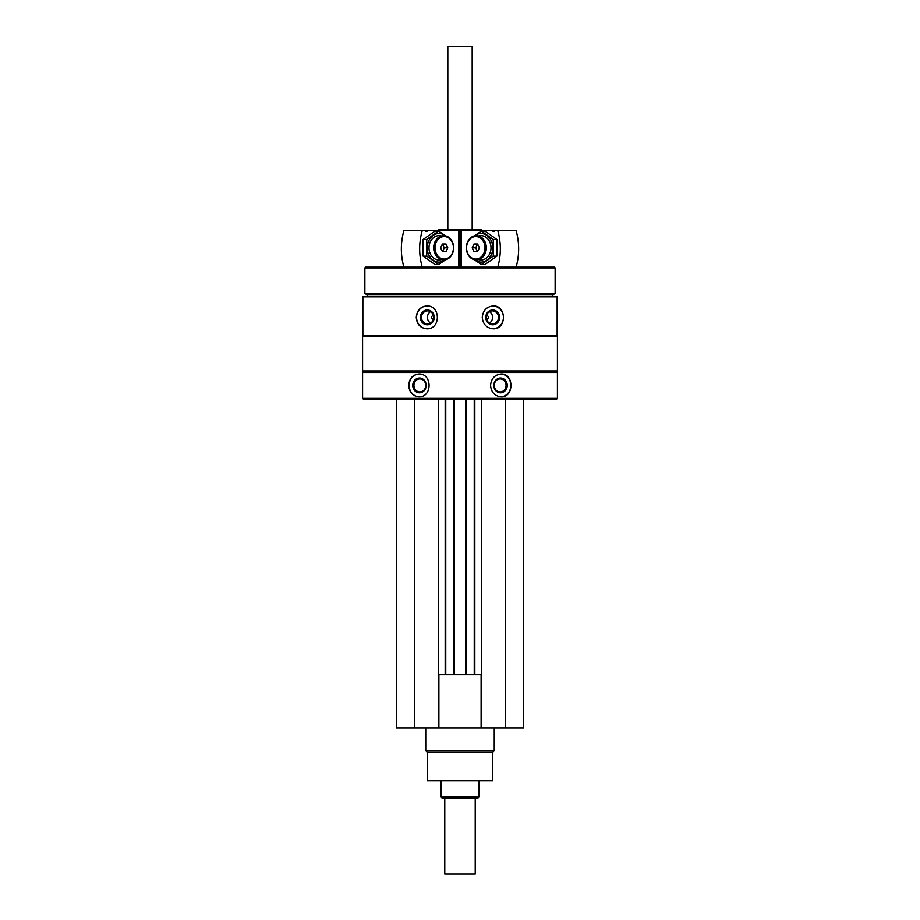 <?xml version="1.0" encoding="UTF-8"?>
<svg xmlns="http://www.w3.org/2000/svg" width="920" height="920" viewBox="0 0 920 920"><rect width="100%" height="100%" fill="white"/><g stroke="black" fill="none" stroke-linecap="round" stroke-linejoin="round"><path stroke-width="1.38" d="M396.451 399.119L396.451 727.881L523.549 727.881L523.549 399.119M433.458 319.286A1.897 1.782 90 0 1 433.458 315.479M486.542 315.479A1.897 1.782 -90 0 1 486.542 319.286M362.859 296.838L557.14 296.838L557.14 335.65L362.859 335.65L362.859 296.838M426.776 305.969C420.336 306.647 416.829 310.454 416.277 317.388C416.841 324.311 420.336 328.118 426.776 328.796C440.841 329.509 440.887 305.267 426.776 305.969M493.223 305.969C486.634 306.647 482.977 310.454 482.264 317.388C482.977 324.311 486.634 328.118 493.223 328.796C506.793 329.509 506.839 305.267 493.223 305.969M362.584 372.485L557.416 372.485L557.416 398.36L362.584 398.36L362.584 372.485L363.354 371.726L556.646 371.726L557.416 372.485M418.83 374.003C412.643 374.681 409.285 378.488 408.767 385.422C409.285 392.357 412.643 396.163 418.83 396.83C432.469 397.555 432.503 373.313 418.83 374.003M501.17 374.003C494.787 374.681 491.245 378.488 490.544 385.422C491.245 392.357 494.787 396.163 501.17 396.83C514.188 397.555 514.222 373.313 501.17 374.003M362.584 398.36L363.354 399.119L556.646 399.119L557.416 398.36M362.584 370.955L557.416 370.955L557.416 336.409L362.584 336.409L362.584 370.955L363.354 371.726M363.354 335.65L362.584 336.409M367.149 296.838L367.149 294.549L552.851 294.549L555.128 293.721L555.128 267.915L364.872 267.915L364.872 293.721L555.128 293.721M367.149 294.549L364.872 293.721M364.872 267.915L365.631 267.156L554.369 267.156L555.128 267.915M437.172 230.943L438.242 229.862L481.758 229.862L482.517 230.621M459.666 230.943L460.334 230.943M419.152 396.83A11.419 10.35 90 0 1 409.124 385.422A11.419 10.35 90 0 1 419.152 374.014M412.769 385.422A7.406 6.704 90 0 1 422.832 379.005A7.406 6.704 90 0 1 422.832 391.828A7.406 6.704 90 0 1 412.769 385.422M413.942 385.422A6.52 5.911 90 0 1 419.853 378.902A6.52 5.911 90 0 1 425.753 385.422A6.52 5.911 90 0 1 419.853 391.943A6.52 5.911 90 0 1 413.942 385.422M500.848 374.014A11.419 10.35 -90 0 1 510.876 385.422A11.419 10.35 -90 0 1 500.848 396.83M493.81 385.422A7.406 6.704 -90 0 1 503.884 379.005A7.406 6.704 -90 0 1 503.884 391.828A7.406 6.704 -90 0 1 493.81 385.422M494.247 385.422A6.52 5.911 -90 0 1 500.147 378.902A6.52 5.911 -90 0 1 506.057 385.422A6.52 5.911 -90 0 1 500.147 391.943A6.52 5.911 -90 0 1 494.247 385.422M427.029 328.796A11.419 10.729 90 0 1 416.565 317.388A11.419 10.729 90 0 1 427.029 305.969M420.336 317.388A7.406 6.957 90 0 1 430.778 310.971A7.406 6.957 90 0 1 430.778 323.794A7.406 6.957 90 0 1 420.336 317.388M421.475 317.388A6.52 6.129 90 0 1 427.593 310.868A6.52 6.129 90 0 1 433.722 317.388A6.52 6.129 90 0 1 427.593 323.897A6.52 6.129 90 0 1 421.475 317.388M430.572 323.081A6.52 6.129 90 0 1 430.572 311.684M492.959 305.969A11.419 10.729 -90 0 1 503.435 317.377A11.419 10.729 -90 0 1 492.97 328.796M485.748 317.388A7.406 6.957 -90 0 1 496.179 310.971A7.406 6.957 -90 0 1 496.179 323.794A7.406 6.957 -90 0 1 485.748 317.388M486.277 317.388A6.52 6.129 -90 0 1 492.407 310.868A6.52 6.129 -90 0 1 498.525 317.388A6.52 6.129 -90 0 1 492.407 323.897A6.52 6.129 -90 0 1 486.277 317.388M489.428 311.684A6.52 6.129 -90 0 1 489.428 323.081M414.713 399.119L414.713 727.881M438.69 399.119L438.69 727.881M445.763 399.119L445.763 674.613M453.686 399.119L453.686 674.613M466.313 399.119L466.313 674.613M474.237 399.119L474.237 674.613M481.309 399.119L481.309 727.881M505.287 399.119L505.287 727.881M438.69 674.613L481.309 674.613M438.886 674.613L438.886 727.881M481.114 674.613L481.114 727.881M492.729 752.238L427.271 752.238L427.271 780.7L492.729 780.7L492.729 752.238L494.247 750.708L494.247 727.881M427.271 752.238L425.753 750.708L494.247 750.708M425.753 750.708L425.753 727.881M460.334 230.621L460.334 267.156L460.334 230.621L492.085 230.621A2.737 2.242 -90 0 0 495.19 230.621L492.085 230.621M516.074 267.156A54.797 44.907 90 0 0 516.074 230.621L495.19 230.621M497.754 267.156A54.797 44.907 -90 0 0 497.754 230.621M486.3 247.825A12.178 9.982 -90 0 0 476.318 235.646A12.178 9.982 -90 0 0 466.348 247.825A12.178 9.982 -90 0 0 476.318 260.003A12.178 9.982 -90 0 0 486.3 247.825M485.001 247.825A11.247 9.211 -90 0 0 471.178 238.084A11.247 9.211 -90 0 0 471.178 257.565A11.247 9.211 -90 0 0 485.001 247.825M472.19 247.825L473.984 244.018L477.595 244.018L475.674 247.825L472.19 247.825L473.984 251.631L477.595 251.631L479.389 247.825L477.595 244.018M475.674 247.825L477.595 251.631M477.836 244.536A3.726 3.059 -90 0 0 476.226 247.825A3.726 3.059 -90 0 0 477.836 251.114M481.39 231.127L485.012 231.127L496.869 239.476L496.869 256.174L485.012 264.523L481.39 264.523L493.235 256.174L493.235 239.476L481.39 231.127L474.26 235.911M474.639 259.831A14.306 11.73 -90 0 0 486.622 260.394A14.306 11.73 -90 0 0 492.752 247.825A14.306 11.73 -90 0 0 486.622 235.255A14.306 11.73 -90 0 0 474.639 235.819M474.26 259.739L481.39 264.523M478.676 259.658A12.178 9.982 -90 0 0 491.004 247.825A12.178 9.982 -90 0 0 478.676 235.992M493.235 239.476L496.869 239.476M493.235 256.174L496.869 256.174M427.915 230.621L424.81 230.621A2.737 2.242 90 0 0 427.915 230.621L459.666 230.621L459.666 267.156L459.666 230.621M424.81 230.621L403.926 230.621A54.797 44.907 -90 0 0 403.926 267.156M422.245 230.621A54.797 44.907 90 0 0 422.245 267.156M433.699 247.825A12.178 9.982 90 0 0 443.681 260.003A12.178 9.982 90 0 0 453.652 247.825A12.178 9.982 90 0 0 443.681 235.646A12.178 9.982 90 0 0 433.699 247.825M434.999 247.825A11.247 9.211 90 0 0 448.822 257.565A11.247 9.211 90 0 0 448.822 238.084A11.247 9.211 90 0 0 434.999 247.825M447.81 247.825L446.016 251.631L442.405 251.631L444.325 247.825L447.81 247.825L446.016 244.018L442.405 244.018L440.611 247.825L442.405 251.631M444.325 247.825L442.405 244.018M442.163 251.114A3.726 3.059 90 0 0 443.773 247.825A3.726 3.059 90 0 0 442.163 244.536M438.61 264.523L434.987 264.523L423.131 256.174L423.131 239.476L434.987 231.127L438.61 231.127L426.765 239.476L426.765 256.174L438.61 264.523L445.74 259.739M445.36 235.819A14.306 11.73 90 0 0 433.377 235.255A14.306 11.73 90 0 0 427.248 247.825A14.306 11.73 90 0 0 433.377 260.394A14.306 11.73 90 0 0 445.36 259.831M445.74 235.911L438.61 231.127M441.324 235.992A12.178 9.982 90 0 0 428.996 247.825A12.178 9.982 90 0 0 441.324 259.658M426.765 256.174L423.131 256.174M426.765 239.476L423.131 239.476M475.226 797.893L475.226 874L444.774 874L444.774 797.893M479.021 796.95L440.979 796.95L441.922 797.893L478.078 797.893L479.021 796.95L479.021 780.7M440.979 796.95L440.979 780.7M447.822 229.862L447.822 46.483L472.178 46.483L472.178 229.862M447.822 46.483L472.178 46.483M459.666 263.35L460.334 263.35M459.666 235.957L460.334 235.957M445.165 399.119L445.165 674.613M454.296 399.119L454.296 674.613M465.704 399.119L465.704 674.613M474.835 399.119L474.835 674.613M461.219 267.156L461.219 230.621M460.575 267.156L460.575 230.621M459.425 267.156L459.425 230.621M458.781 267.156L458.781 230.621M556.646 371.726L557.416 370.955M556.646 335.65L557.416 336.409M552.851 296.838L552.851 294.549"/></g></svg>
